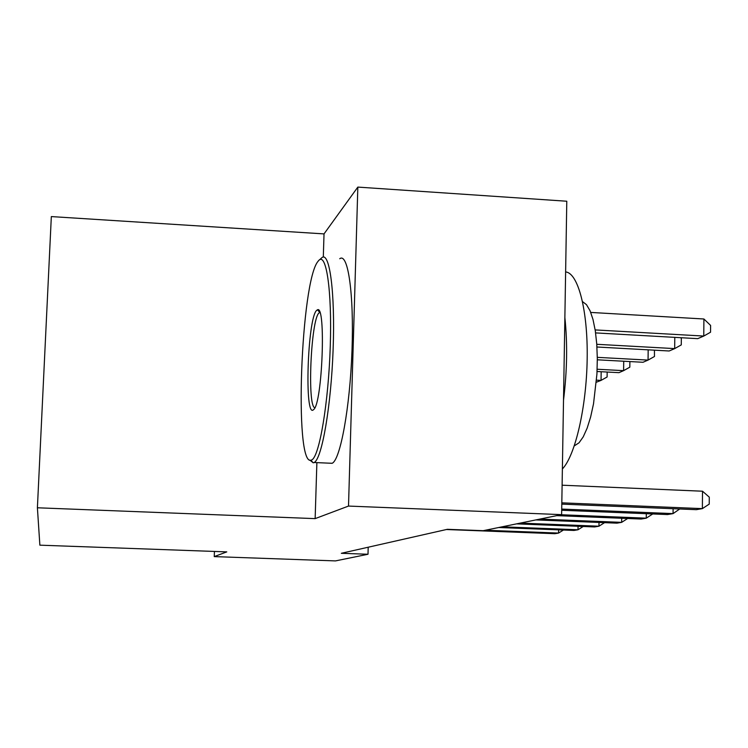<?xml version="1.0" encoding="UTF-8"?>
<svg xmlns="http://www.w3.org/2000/svg" width="748" height="748" viewBox="0 0 748 748"><rect width="100%" height="100%" fill="white"/><g stroke="black" fill="none" stroke-linecap="round" stroke-linejoin="round"><path stroke-width="1.12" d="M316.881 462.629L315.142 518.626L348.512 506.069L357.834 187.094L324.024 233.9L51.331 216.583L37.4 507.78L39.868 545.17L226.775 551.884L214.246 556.606L335.487 560.907L368.007 554.259L368.203 547.209M357.834 187.094L566.788 201.231L561.626 514.643L348.512 506.069M561.626 514.643L483.189 530.687L447.341 529.313L341.34 553.296L368.007 554.259M214.442 551.444L214.246 556.606M315.142 518.626L37.4 507.78M324.024 233.9L323.304 257.06M561.823 502.834L702.372 508.631L696.295 509.669L561.795 504.124M562.113 485.2L702.512 491.212L702.372 508.631L709.235 504.096L709.282 497.149L702.512 491.212M595.604 332.907L697.734 338.657L703.765 336.058L703.905 318.994L590.752 312.43M703.905 318.994L710.6 325.427L710.544 332.224L703.765 336.058L595.156 329.915M561.72 509.079L673.06 513.614L667.515 514.559L561.692 510.258M679.726 508.986L673.06 513.614L673.106 508.715M561.14 514.746L646.253 518.168L641.167 519.037L556.746 515.643M652.733 513.96L646.253 518.168L646.309 513.698M539.86 519.093L621.644 522.356L616.96 523.151L535.811 519.925M627.665 518.495L621.644 522.356L621.7 518.252M596.951 347.007L669.17 350.99L674.687 348.605L596.773 344.295M680.605 337.694L681.335 338.386L681.278 344.893L674.687 348.605L674.79 337.367M597.315 359.807L643.009 362.275L648.058 360.097L597.297 357.348M654.444 350.176L654.472 356.497L648.058 360.097L648.179 349.83M597.063 371.504L618.942 372.663L623.598 370.653L597.156 369.241M629.9 361.565L629.825 367.165L623.598 370.653L623.72 361.237M520.262 523.104L598.961 526.209L594.641 526.938L516.531 523.871M604.552 522.656L598.961 526.209L599.017 522.431M596.362 382.219L601.046 380.386L596.53 380.143M607.17 372.036L607.105 377.001L601.046 380.386L601.168 371.719M311.832 459.889C319.443 456.243 328.475 402.807 330.251 346.558C332.121 290.224 326.175 251.048 318.461 260.8L318.096 261.258C300.874 280.687 294.011 465.181 310.888 460.244L311.832 459.889M319.527 259.837L321.902 257.649C329.644 251.048 335.254 292.907 333.112 349.681C331.065 406.379 321.911 458.833 314.216 462.47L313.234 462.825L309.803 460.085M313.412 409.782C304.277 418.646 307.493 318.816 316.544 310.467L317.451 309.812C326.137 304.184 322.407 403.574 313.664 409.558L313.412 409.782M319.826 312.412L318.9 313.038C310.859 320.097 307.129 407.164 314.861 407.707M565.628 271.945C578.064 272.861 587.956 310.177 587.18 358.694C586.516 407.155 575.221 455.682 562.374 468.977M564.871 317.526C567.592 343.369 567.134 370.943 563.506 400.255M582.552 301.64L586.488 304.67L590.032 310.691L593.014 319.518L595.296 330.784L596.754 344.024L597.315 358.638L596.941 373.953L593.519 403.827L590.63 416.991L587.143 428.165L583.216 436.879L579.036 442.797L574.324 445.855M339.732 258.743C347.97 252.188 354.094 294.011 351.99 350.69C349.999 407.305 340.396 459.655 332.196 463.264L329.485 463.18M502.16 526.807L578.008 529.771L573.996 530.444L498.701 527.518M583.206 526.489L578.008 529.771L578.054 526.293M485.387 530.239L558.569 533.072L554.848 533.698L446.406 529.519M563.422 530.033L558.569 533.072L558.625 529.846M332.121 463.302L314.141 462.507M319.349 312.627L319.91 312.655M319.77 312.421L317.451 309.812M310.888 460.244L313.234 462.825"/></g></svg>
